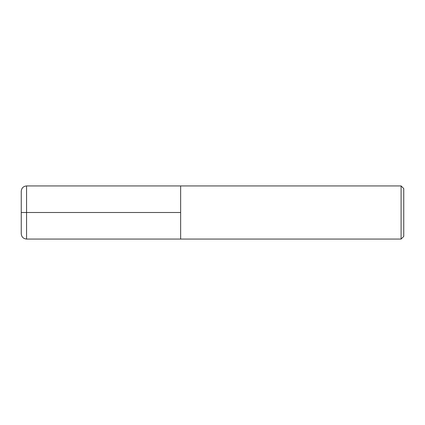 <?xml version="1.0" encoding="UTF-8"?>
<svg xmlns="http://www.w3.org/2000/svg" width="425" height="425" viewBox="0 0 425 425"><rect width="100%" height="100%" fill="white"/><g stroke="black" fill="none" stroke-linecap="round" stroke-linejoin="round"><path stroke-width="0.64" d="M403.75 236.406L403.75 188.594L401.094 185.938L401.094 239.062L403.75 236.406M401.094 239.062L26.562 239.062L26.562 185.938L180.641 185.938L180.641 239.062L180.641 185.938L401.094 185.938M26.562 239.062C23.338 238.744 21.569 236.975 21.25 233.75L21.25 191.25C21.569 188.025 23.338 186.256 26.562 185.938M180.641 212.5L21.25 212.5"/></g></svg>
